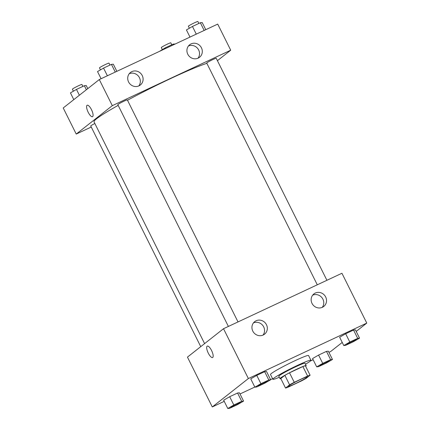 <?xml version="1.0" encoding="UTF-8"?>
<svg xmlns="http://www.w3.org/2000/svg" width="430" height="430" viewBox="0 0 430 430"><rect width="100%" height="100%" fill="white"/><g stroke="black" fill="none" stroke-linecap="round" stroke-linejoin="round"><path stroke-width="0.64" d="M288.707 385.898A10.632 0.758 -26.5 0 1 299.054 380.179A10.632 0.758 -26.5 0 1 307.332 376.884A10.632 0.758 -26.5 0 1 298.157 382.308A10.632 0.758 -26.5 0 1 288.299 386.377A10.632 0.758 -26.5 0 1 288.707 385.898M288.014 387.22L301.376 380.958A14.281 1.021 -26.5 0 0 306.031 378.438L310.1 375.229A14.281 1.021 -26.5 0 0 307.622 376.046L294.26 382.302A14.281 1.021 -26.5 0 0 289.605 384.829L285.536 388.032A14.281 1.021 -26.5 0 0 288.014 387.22M307.622 376.046L302.887 366.553L289.524 372.81L294.26 382.302M289.605 384.829L284.875 375.336L280.801 378.54L285.536 388.032M284.875 375.336A14.281 1.021 -26.5 0 1 289.524 372.81M302.887 366.553A14.281 1.021 -26.5 0 1 305.37 365.737L310.1 375.229M305.628 366.258A14.62 1.043 153.5 0 0 306.171 365.618A14.62 1.043 153.5 0 0 296.899 369.133A14.62 1.043 153.5 0 0 280 378.663A14.62 1.043 153.5 0 0 280.838 378.62M280 378.663L278.817 376.293A14.62 1.043 -26.5 0 1 279.376 375.632A14.62 1.043 -26.5 0 1 295.716 366.763A14.62 1.043 -26.5 0 1 304.988 363.242L306.171 365.618M279.306 377.277A21.269 1.516 -26.5 0 1 272.867 379.255A21.269 1.516 -26.5 0 1 273.684 378.298A21.269 1.516 -26.5 0 1 294.373 366.865A21.269 1.516 -26.5 0 1 310.933 360.275A21.269 1.516 -26.5 0 1 305.477 364.226M272.867 379.255L270.502 374.508A21.269 1.516 -26.5 0 1 271.319 373.552A21.269 1.516 -26.5 0 1 292.008 362.119A21.269 1.516 -26.5 0 1 308.568 355.529L310.933 360.275M356.201 331.423L366.779 323.091L248.368 378.545L212.291 406.952L224.234 401.357M240.01 393.971L254.813 387.038M270.588 379.647L272.599 378.706M310.401 361.001L313.137 359.722M328.912 352.337L330.702 351.493L342.226 342.425M270.658 379.787L266.514 371.482L264.654 371.692L256.764 375.385L250.738 378.868L254.877 387.177L256.742 386.968L264.633 383.27L270.658 379.787L268.793 379.996L260.902 383.689L254.877 387.177M359.555 338.152L355.416 329.848L353.551 330.057L345.666 333.75L339.641 337.233L343.78 345.543L345.645 345.333L353.53 341.64L359.555 338.152L357.695 338.362L349.805 342.054L343.78 345.543M332.476 359.475L328.332 351.17L326.472 351.38L318.582 355.072L312.556 358.561L316.695 366.865L318.56 366.656L326.451 362.963L332.476 359.475L330.611 359.684L322.72 363.382L316.695 366.865M243.573 401.109L239.429 392.805L237.57 393.015L229.679 396.707L223.654 400.196L227.798 408.5L229.658 408.29L237.548 404.598L243.573 401.109L241.708 401.319L233.823 405.012L227.798 408.5M248.368 378.545L223.519 328.713L341.936 273.26L366.779 323.091M223.519 328.713L187.448 357.12L212.291 406.952M211.565 350.514A6.316 2.048 64.9 0 1 212.597 357.534A6.316 2.048 64.9 0 1 208.066 352.681A6.316 2.048 64.9 0 1 207.244 346.096A6.316 2.048 64.9 0 1 211.565 350.514M207.244 346.096A6.316 2.048 -115.1 0 0 208.066 352.681A6.316 2.048 -115.1 0 0 212.597 357.529M315.287 293.056A7.976 7.52 -128.2 0 1 325.247 296.227A7.976 7.52 -128.2 0 1 323.774 306.44A7.976 7.52 -128.2 0 1 312.927 304.827A7.976 7.52 -128.2 0 1 313.905 293.91A7.976 7.52 -128.2 0 1 315.287 293.056M256.081 320.785A7.976 7.52 -128.2 0 1 266.041 323.951A7.976 7.52 -128.2 0 1 264.563 334.169A7.976 7.52 -128.2 0 1 253.721 332.557A7.976 7.52 -128.2 0 1 254.7 321.635A7.976 7.52 -128.2 0 1 256.081 320.785M322.247 307.359A7.976 7.52 51.8 0 0 321.973 297.705A7.976 7.52 51.8 0 0 312.653 295.173M263.042 335.083A7.976 7.52 51.8 0 0 262.768 325.435A7.976 7.52 51.8 0 0 253.447 322.903M204.599 343.613L94.003 121.787A66.456 4.741 -26.5 0 1 96.551 118.793A66.456 4.741 -26.5 0 1 118.164 105.366M127.495 100.244A66.456 4.741 -26.5 0 1 206.873 63.344M94.858 123.501A5.316 0.382 153.5 0 0 90.73 125.985L200.745 346.644M317.286 284.8L206.712 63.027A5.316 0.382 -26.5 0 1 206.916 62.785A5.316 0.382 -26.5 0 1 212.087 59.926A5.316 0.382 -26.5 0 1 216.231 58.281L326.918 280.29M228.384 326.435L117.815 104.657A5.316 0.382 -26.5 0 1 118.013 104.42A5.316 0.382 -26.5 0 1 123.19 101.561A5.316 0.382 -26.5 0 1 127.328 99.916L238.016 321.925M112.311 105.656L230.722 50.203L217.709 24.102L99.298 79.555L112.311 105.656L76.234 134.063L91.251 127.033M217.424 60.673L230.722 50.203M201.444 47.816A7.976 7.52 -128.2 0 1 199.547 57.281A7.976 7.52 -128.2 0 1 188.7 55.669A7.976 7.52 -128.2 0 1 189.678 44.747A7.976 7.52 -128.2 0 1 191.065 43.898A7.976 7.52 -128.2 0 1 201.444 47.816M128.575 81.942A7.976 7.52 -128.2 0 1 130.473 72.477A7.976 7.52 -128.2 0 1 131.854 71.622A7.976 7.52 -128.2 0 1 141.814 74.793A7.976 7.52 -128.2 0 1 140.341 85.011A7.976 7.52 -128.2 0 1 128.575 81.942M99.298 79.555L63.221 107.962L76.234 134.063M198.02 58.2A7.976 7.52 51.8 0 0 197.746 48.547A7.976 7.52 51.8 0 0 188.431 46.015M138.815 85.925A7.976 7.52 51.8 0 0 138.541 76.277A7.976 7.52 51.8 0 0 129.22 73.745M87.161 105.243A6.316 2.048 -115.1 0 0 87.027 105.329A6.316 2.048 64.9 0 1 87.156 105.243A6.316 2.048 64.9 0 1 91.692 110.096A6.316 2.048 64.9 0 1 92.514 116.68A6.316 2.048 64.9 0 1 88.085 112.047A6.316 2.048 64.9 0 1 87.027 105.329A6.316 2.048 -115.1 0 0 88.085 112.042A6.316 2.048 -115.1 0 0 92.514 116.68M87.774 88.628L86.22 85.511L84.355 85.72L76.47 89.413L70.445 92.896L73.799 99.631M84.355 85.72L86.36 89.741M76.47 89.413L79.373 95.24M73.385 91.198L72.391 89.204A5.316 0.382 -26.5 0 1 72.595 88.967A5.316 0.382 -26.5 0 1 77.766 86.107A5.316 0.382 -26.5 0 1 81.904 84.457L82.877 86.408M175.187 44.01L173.258 44.086L165.367 47.778L159.412 51.401M173.258 44.086L173.596 44.758M165.367 47.778L165.706 48.456M162.287 49.563L161.293 47.569A5.316 0.382 -26.5 0 1 161.497 47.332A5.316 0.382 -26.5 0 1 166.668 44.473A5.316 0.382 -26.5 0 1 170.807 42.823L171.78 44.779M116.863 71.326L113.305 64.183L111.44 64.392L103.549 68.085L97.524 71.573L101.088 78.717M111.44 64.392L115.272 72.073M103.549 68.085L107.382 75.766M100.469 69.87L99.475 67.881A5.316 0.382 -26.5 0 1 99.679 67.639A5.316 0.382 -26.5 0 1 104.85 64.779A5.316 0.382 -26.5 0 1 108.989 63.135L109.962 65.086M205.766 29.692L202.202 22.553L200.342 22.758L192.452 26.456L186.426 29.939L189.99 37.082M200.342 22.758L204.169 30.439M192.452 26.456L196.284 34.137M189.367 28.24L188.372 26.246A5.316 0.382 -26.5 0 1 188.576 26.004A5.316 0.382 -26.5 0 1 193.753 23.145A5.316 0.382 -26.5 0 1 197.891 21.5L198.864 23.451M230.937 407.199L230.926 407.178A5.316 0.382 -26.5 0 1 230.926 407.178A5.316 0.382 -26.5 0 1 231.13 406.941A5.316 0.382 -26.5 0 1 236.301 404.082A5.316 0.382 -26.5 0 1 240.44 402.432A5.316 0.382 -26.5 0 1 240.445 402.442A5.316 0.382 -26.5 0 1 235.86 405.162A5.316 0.382 -26.5 0 1 230.937 407.199A5.316 0.382 -26.5 0 1 231.141 406.957A5.316 0.382 -26.5 0 1 236.312 404.098A5.316 0.382 -26.5 0 1 240.451 402.453L240.44 402.432M239.429 392.805L237.57 393.015L241.708 401.319M237.57 393.015L229.679 396.707L233.823 405.012M229.679 396.707L223.654 400.196M319.829 365.543L319.834 365.565A5.316 0.382 -26.5 0 1 320.038 365.323A5.316 0.382 -26.5 0 1 325.204 362.447A5.316 0.382 -26.5 0 1 329.342 360.797A5.316 0.382 -26.5 0 1 329.348 360.808L329.353 360.818A5.316 0.382 -26.5 0 1 324.763 363.527A5.316 0.382 -26.5 0 1 319.834 365.565A5.316 0.382 -26.5 0 1 319.829 365.543A5.316 0.382 -26.5 0 1 320.033 365.306A5.316 0.382 -26.5 0 1 325.214 362.463A5.316 0.382 -26.5 0 1 329.353 360.818M328.332 351.17L326.472 351.38L330.611 359.684M326.472 351.38L318.582 355.072L322.72 363.382M318.582 355.072L312.556 358.561M258.215 385.613A5.316 0.382 -26.5 0 1 263.386 382.754A5.316 0.382 -26.5 0 1 267.524 381.109A5.316 0.382 -26.5 0 1 267.53 381.12A5.316 0.382 -26.5 0 1 262.945 383.839A5.316 0.382 -26.5 0 1 258.022 385.871A5.316 0.382 -26.5 0 1 258.011 385.855A5.316 0.382 -26.5 0 1 258.215 385.613M266.514 371.482L264.654 371.692L268.793 379.996M264.654 371.692L256.764 375.385L260.902 383.689M256.764 375.385L250.738 378.868M258.011 385.855L258.022 385.871A5.316 0.382 -26.5 0 1 258.226 385.635A5.316 0.382 -26.5 0 1 263.397 382.775A5.316 0.382 -26.5 0 1 267.535 381.125L267.524 381.109M346.919 344.226A5.316 0.382 -26.5 0 1 346.913 344.22A5.316 0.382 -26.5 0 1 347.112 343.978A5.316 0.382 -26.5 0 1 352.288 341.119A5.316 0.382 -26.5 0 1 356.427 339.474A5.316 0.382 -26.5 0 1 356.432 339.485A5.316 0.382 -26.5 0 1 351.848 342.205A5.316 0.382 -26.5 0 1 346.919 344.237A5.316 0.382 -26.5 0 1 347.123 344A5.316 0.382 -26.5 0 1 352.294 341.14A5.316 0.382 -26.5 0 1 356.438 339.496L356.427 339.474M355.416 329.848L353.551 330.057L357.695 338.362M353.551 330.057L345.666 333.75L349.805 342.054M345.666 333.75L339.641 337.233"/></g></svg>
